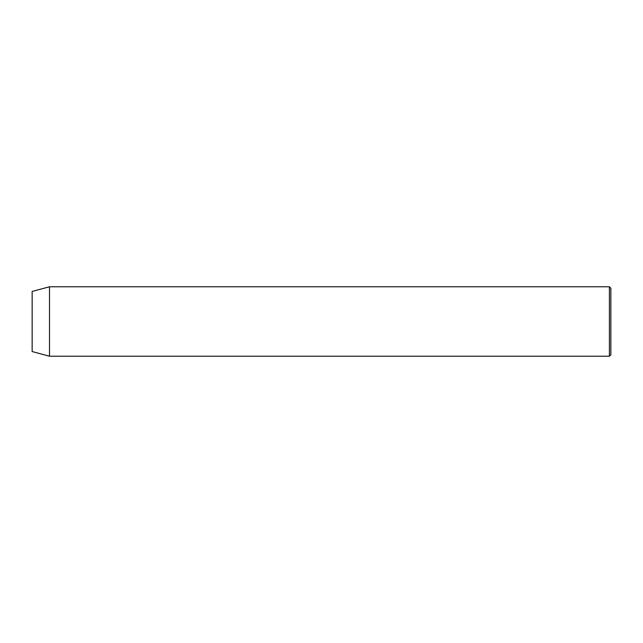 <?xml version="1.0" encoding="UTF-8"?>
<svg xmlns="http://www.w3.org/2000/svg" width="643" height="643" viewBox="0 0 643 643"><rect width="100%" height="100%" fill="white"/><g stroke="black" fill="none" stroke-linecap="round" stroke-linejoin="round"><path stroke-width="0.96" d="M609.403 286.778L610.85 288.225L610.85 354.775L609.403 356.222L609.403 286.778L49.511 286.778L49.511 356.222L609.403 356.222M49.511 286.778L32.15 291.432L32.15 351.568L49.511 356.222"/></g></svg>
